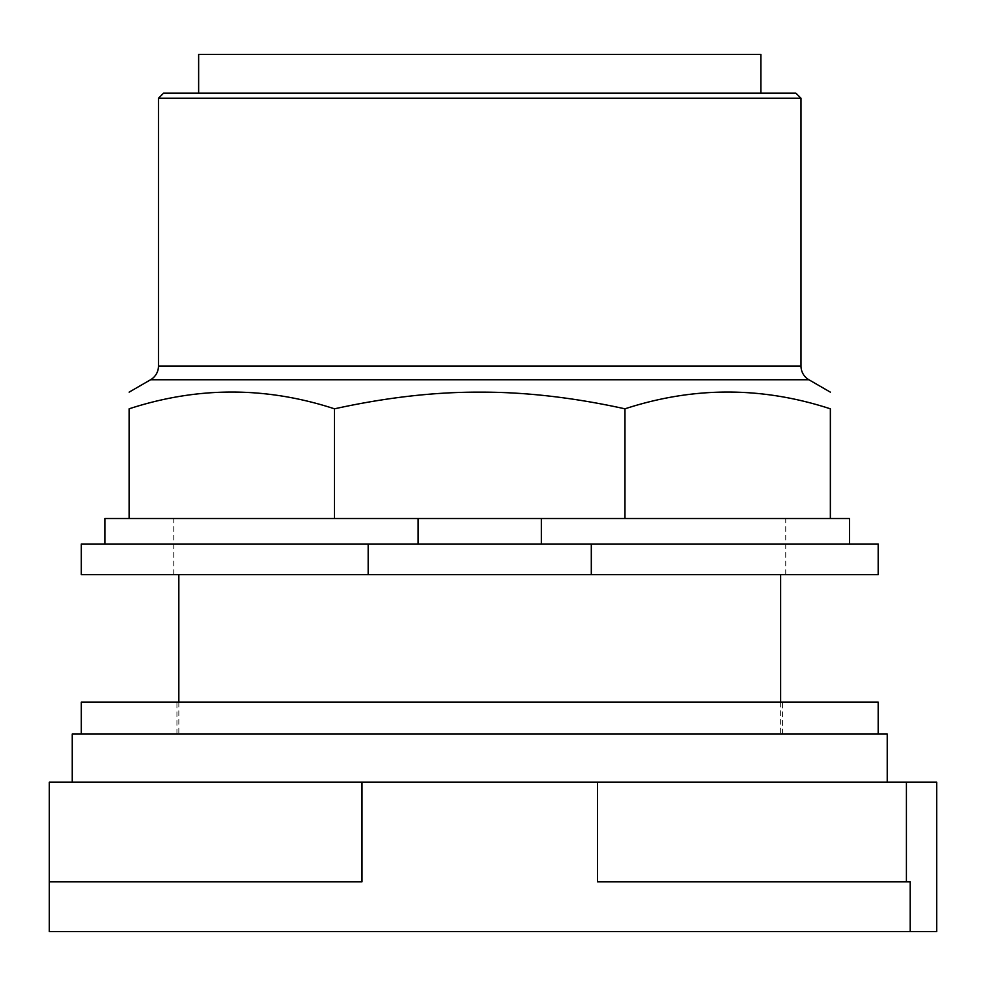 <?xml version="1.0" encoding="UTF-8"?>
<svg xmlns="http://www.w3.org/2000/svg" width="986" height="986" viewBox="0 0 986 986"><rect width="100%" height="100%" fill="white"/><g stroke="black" fill="none" stroke-linecap="round" stroke-linejoin="round"><path stroke-width="0.74" stroke-dasharray="4.93 3.7" d="M362.01 782.169L597.467 782.169L597.467 881.792L910.177 881.792L910.177 931.597L910.177 881.792L597.467 881.792L910.177 881.792L910.177 931.597L49.3 931.597L49.3 881.792L362.01 881.792L49.3 881.792L362.01 881.792L362.01 782.169L49.3 782.169L49.3 881.792M597.467 782.169L936.7 782.169L936.7 931.597L910.177 931.597M479.738 574.604L785.743 574.604L479.738 574.604M72.249 733.978L887.227 733.978M479.738 782.169L72.249 782.169L479.738 782.169M81.308 702.106L878.181 702.106M479.738 733.978L878.181 733.978L479.738 733.978M198.642 54.403L760.847 54.403M198.642 93.165L760.847 93.165L198.642 93.165M163.577 93.165L795.899 93.165M158.475 98.255L801.002 98.255M624.976 518.5L129.117 518.5L129.117 408.82C197.582 386.463 266.047 386.463 334.5 408.82C385.822 397.531 434.234 391.972 479.738 392.145C525.242 391.972 573.655 397.531 624.976 408.82C693.441 386.463 761.907 386.463 830.36 408.82L830.36 518.5L624.976 518.5L624.976 408.82M334.5 518.5L334.5 408.82M418.113 518.5L830.36 518.5L418.113 518.5L418.113 544.001L849.488 544.001L541.363 544.001L541.363 518.5M104.886 518.5L129.117 518.5M830.36 518.5L849.488 518.5L849.488 544.001M418.113 544.001L541.363 544.001M591.304 544.001L368.172 544.001L368.172 574.604L591.304 574.604L591.304 544.001L878.181 544.001M81.308 544.001L368.172 544.001M81.308 574.604L368.172 574.604M591.304 574.604L878.181 574.604M479.738 518.5L785.743 518.5L479.738 518.5M906.417 782.169L906.417 881.792M158.475 366.065L801.002 366.065M808.902 379.758L150.575 379.758M780.641 702.106L780.641 733.978M178.836 702.106L178.836 733.978M782.551 733.978L782.551 702.106M176.925 733.978L176.925 702.106M173.746 574.604L173.746 518.5M785.743 574.604L785.743 518.5"/><path stroke-width="1.48" d="M906.417 782.169L936.7 782.169L936.7 931.597L910.177 931.597L910.177 881.792L597.467 881.792L597.467 782.169L906.417 782.169L906.417 881.792M597.467 782.169L362.01 782.169L362.01 881.792L49.3 881.792L49.3 931.597L910.177 931.597M362.01 782.169L49.3 782.169L49.3 881.792M887.227 782.169L887.227 733.978L72.249 733.978L72.249 782.169M878.181 733.978L878.181 702.106L81.308 702.106L81.308 733.978M760.847 93.165L760.847 54.403L198.642 54.403L198.642 93.165M158.475 98.255L801.002 98.255L795.899 93.165L163.577 93.165L158.475 98.255L158.475 366.065A15.813 15.813 0 0 1 150.575 379.758L808.902 379.758A15.813 15.813 0 0 1 801.002 366.065L158.475 366.065M334.5 408.82L334.5 518.5L129.117 518.5L129.117 408.82C129.117 386.463 129.117 386.463 129.117 408.82C129.117 386.463 129.117 386.463 129.117 408.82C197.582 386.463 266.047 386.463 334.5 408.82C385.822 397.531 434.234 391.972 479.738 392.145C525.242 391.972 573.655 397.531 624.976 408.82C693.441 386.463 761.907 386.463 830.36 408.82C830.36 386.463 830.36 386.463 830.36 408.82C830.36 386.463 830.36 386.463 830.36 408.82L830.36 518.5L624.976 518.5L624.976 408.82M334.5 518.5L541.363 518.5L541.363 544.001M541.363 518.5L624.976 518.5M129.117 518.5L104.886 518.5L104.886 544.001M849.488 544.001L849.488 518.5L830.36 518.5M418.113 544.001L418.113 518.5M368.172 544.001L81.308 544.001L81.308 574.604L368.172 574.604L368.172 544.001L591.304 544.001L591.304 574.604L368.172 574.604M591.304 574.604L878.181 574.604L878.181 544.001L591.304 544.001M780.641 574.604L780.641 702.106M178.836 574.604L178.836 702.106M801.002 98.255L801.002 366.065M150.575 379.758L129.117 392.145M808.902 379.758L830.36 392.145"/></g></svg>
